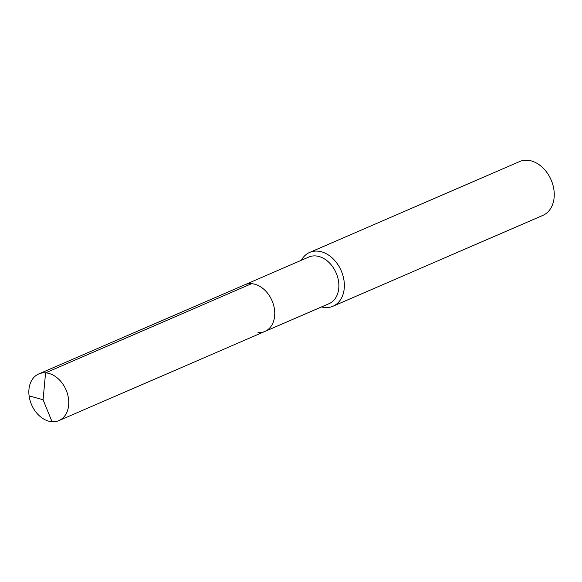<?xml version="1.0" encoding="UTF-8"?>
<svg xmlns="http://www.w3.org/2000/svg" width="582" height="582" viewBox="0 0 582 582"><rect width="100%" height="100%" fill="white"/><g stroke="black" fill="none" stroke-linecap="round" stroke-linejoin="round"><path stroke-width="0.87" d="M264.89 331.449L58.898 420.611A25.412 18.77 66.6 0 0 67.585 394.225A25.412 18.77 66.6 0 0 45.585 372.844L43.075 399.761L45.585 372.844A25.412 18.77 -113.4 0 0 38.71 373.964L308.816 257.048A25.412 18.77 -113.4 0 1 315.691 255.927A25.412 18.77 66.6 0 1 337.691 277.316A25.412 18.77 66.6 0 1 329.005 303.695L264.89 331.449A25.412 18.77 66.6 0 0 273.576 305.07A25.412 18.77 66.6 0 0 251.577 283.681A25.412 18.77 -113.4 0 0 244.695 284.802A25.412 18.77 -113.4 0 1 251.577 283.681L45.585 372.844L251.577 283.681A25.412 18.77 66.6 0 1 273.576 305.07A25.412 18.77 66.6 0 1 264.89 331.449A25.412 18.77 66.6 0 1 258.008 332.569M309.682 252.413L519.581 161.563A29.326 21.658 -113.4 0 1 527.518 160.268A29.326 21.658 66.6 0 1 552.9 184.945A29.326 21.658 66.6 0 1 542.875 215.384L332.977 306.241A29.326 21.658 66.6 0 0 343.002 275.795A29.326 21.658 66.6 0 0 317.619 251.118A29.326 21.658 -113.4 0 0 309.682 252.413A29.326 21.658 -113.4 0 0 301.323 260.292M321.511 306.94A29.326 21.658 -113.4 0 0 325.047 307.529A29.326 21.658 66.6 0 0 332.977 306.241M38.71 373.964A25.412 18.77 -113.4 0 0 30.024 400.343A25.412 18.77 -113.4 0 0 52.024 421.732A25.412 18.77 66.6 0 0 58.898 420.611M29.1 395.847L43.075 399.761L52.024 421.732"/></g></svg>
